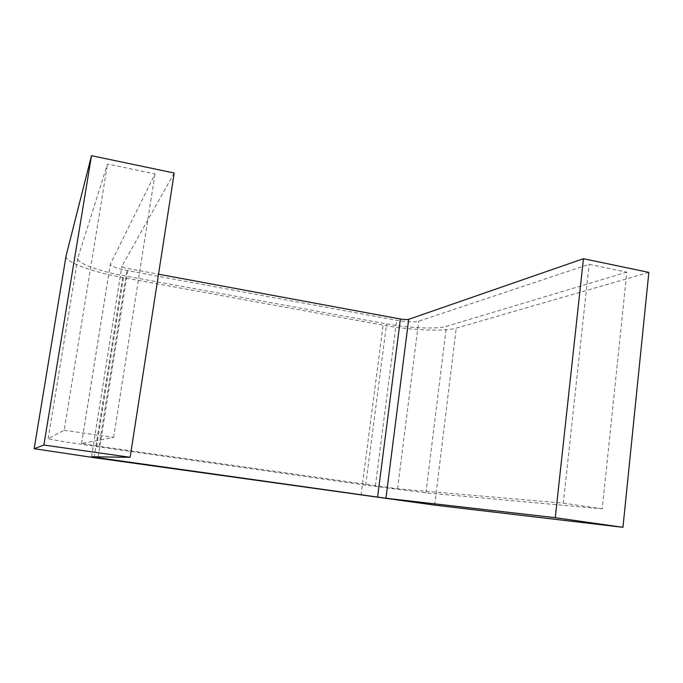 <?xml version="1.0" encoding="UTF-8"?>
<svg xmlns="http://www.w3.org/2000/svg" width="683" height="683" viewBox="0 0 683 683"><rect width="100%" height="100%" fill="white"/><g stroke="black" fill="none" stroke-linecap="round" stroke-linejoin="round"><path stroke-width="0.51" stroke-dasharray="3.42 2.56" d="M648.85 272.397L456.235 328.139C444.181 331.776 410.346 330.231 383.095 325.151L122.692 277.503C92.077 272.022 64.808 262.11 66.055 255.963M174.216 173.012L121.881 266.208C122.163 267.002 124.229 267.787 128.08 268.564L158.524 274.199M626.832 272.158L446.417 326.32C436.838 329.343 408.997 328.113 386.569 323.913L123.777 275.71C98.753 271.219 76.803 263.168 77.777 258.225L107.513 164.005L155.041 173.9L110.33 264.201C111.116 266.336 116.648 268.436 126.91 270.494L396.652 320.336C406.573 321.983 413.915 322.265 418.688 321.172L589.139 264.304L626.832 272.158L602.235 508.818L425.944 492.878L365.695 485.143L96.627 446.554C71.006 442.891 47.904 439.152 48.151 438.64L64.211 430.239L107.513 164.005M64.211 430.239L113.609 437.453L81.559 443.429L99.026 446.281L397.557 488.797L563.304 503.132L589.139 264.304M563.304 503.132L602.235 508.818M113.609 437.453L155.041 173.9M434.67 505.13L456.235 328.139M98.224 456.867L128.08 268.564M91.548 456.773L121.916 266.105M94.058 457.661L122.692 277.503M361.008 495.252L383.095 325.151M425.944 492.878L446.417 326.32M397.557 488.797L418.688 321.172M375.385 485.955L396.652 320.336M99.026 446.281L126.91 270.494M81.593 443.412L110.398 263.962M48.169 438.614L77.845 257.926M96.627 446.554L123.777 275.71M365.695 485.143L386.569 323.913M91.531 456.773L121.881 266.208M81.559 443.429L110.33 264.201M48.151 438.64L77.777 258.225"/><path stroke-width="1.02" d="M622.964 527.31L434.67 505.13L94.058 457.661L34.15 448.697L43.866 445.043L130.129 457.294L91.531 456.773L98.087 457.755L385.938 498.257L555.262 517.688L622.964 527.31L648.85 272.397L583.453 258.703L555.262 517.688M158.524 274.199L400.392 319.012C404.157 319.635 406.923 319.738 408.69 319.32L583.453 258.703M130.129 457.294L174.216 173.012L91.488 155.69L43.866 445.043M66.097 255.749L34.159 448.688L66.055 255.963L91.488 155.69M385.938 498.257L408.69 319.32M377.579 497.139L400.392 319.012M98.087 457.755L98.224 456.867"/></g></svg>
